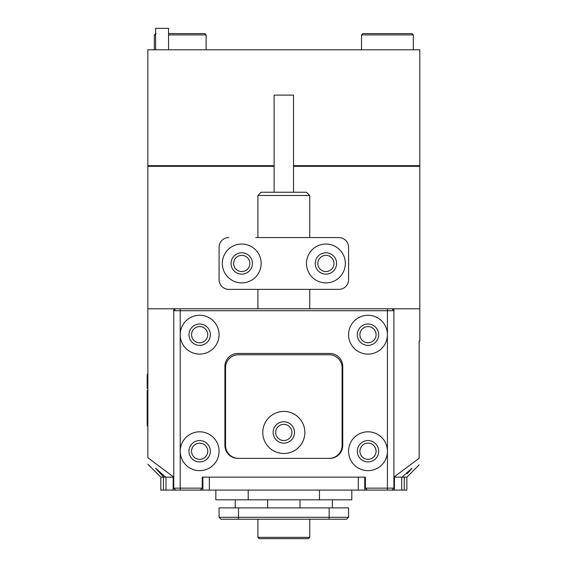 <?xml version="1.0" encoding="UTF-8"?>
<svg xmlns="http://www.w3.org/2000/svg" width="567" height="567" viewBox="0 0 567 567"><rect width="100%" height="100%" fill="white"/><g stroke="black" fill="none" stroke-linecap="round" stroke-linejoin="round"><path stroke-width="0.85" d="M207.742 451.24A8.094 8.094 0 0 0 199.648 443.146A8.094 8.094 0 0 0 191.554 451.24A8.094 8.094 0 0 0 199.648 459.334A8.094 8.094 0 0 0 207.742 451.24M207.742 334.686A8.094 8.094 0 0 0 199.648 326.592A8.094 8.094 0 0 0 191.554 334.686A8.094 8.094 0 0 0 199.648 342.78A8.094 8.094 0 0 0 207.742 334.686M376.091 451.24A8.094 8.094 0 0 0 367.997 443.146A8.094 8.094 0 0 0 359.903 451.24A8.094 8.094 0 0 0 367.997 459.334A8.094 8.094 0 0 0 376.091 451.24M376.091 334.686A8.094 8.094 0 0 0 367.997 326.592A8.094 8.094 0 0 0 359.903 334.686A8.094 8.094 0 0 0 367.997 342.78A8.094 8.094 0 0 0 376.091 334.686M249.827 263.464A8.094 8.094 0 0 0 241.733 255.37A8.094 8.094 0 0 0 233.639 263.464A8.094 8.094 0 0 0 241.733 271.558A8.094 8.094 0 0 0 249.827 263.464M334.006 263.464A8.094 8.094 0 0 0 325.912 255.37A8.094 8.094 0 0 0 317.818 263.464A8.094 8.094 0 0 0 325.912 271.558A8.094 8.094 0 0 0 334.006 263.464M406.971 473.863L412.032 468.172L402.109 477.138L406.851 477.138L406.851 490.086L173.204 490.086L173.204 477.138L165.982 477.138L165.982 490.086L173.204 490.086M163.813 477.138L165.536 477.138L155.62 468.172L163.813 477.138L160.801 477.138L147.845 464.182M165.536 477.138L173.75 477.138L147.852 457.732C147.852 466.336 147.852 466.336 147.852 457.732L147.852 308.788L419.8 308.788L419.8 341.164L419.148 341.164L419.148 458.242C419.148 467.024 419.148 467.024 419.148 458.242L393.902 477.138L402.109 477.138M412.032 468.172L409.565 471.099M147.852 308.788L147.852 166.337L274.109 166.337M419.8 308.788L419.8 166.337L293.536 166.337M175.692 490.086L173.75 488.144L202.242 488.144L202.242 477.138L365.41 477.138L364.758 477.138L365.41 477.138L365.41 488.144L393.902 488.144L391.953 490.086M393.902 308.788L393.902 488.144M173.75 308.788L173.75 488.144M163.657 476.982L156.265 469.058M147.852 388.43L147.2 388.43L147.2 374.185L147.852 374.185M147.852 425.987L147.2 425.987L147.2 390.372L147.852 390.372M261.16 192.241L306.485 192.241L309.724 195.473L257.921 195.473L261.16 192.241M274.109 192.241L274.109 95.114L293.536 95.114L293.536 192.241M261.16 263.464A19.427 19.427 0 0 0 241.733 244.037A19.427 19.427 0 0 0 222.314 263.464A19.427 19.427 0 0 0 241.733 282.89A19.427 19.427 0 0 0 261.16 263.464M252.421 263.464A10.681 10.681 0 0 0 241.733 252.783A10.681 10.681 0 0 0 231.053 263.464A10.681 10.681 0 0 0 241.733 274.144A10.681 10.681 0 0 0 252.421 263.464M345.338 263.464A19.427 19.427 0 0 0 325.912 244.037A19.427 19.427 0 0 0 306.485 263.464A19.427 19.427 0 0 0 325.912 282.89A19.427 19.427 0 0 0 345.338 263.464M336.592 263.464A10.681 10.681 0 0 0 325.912 252.783A10.681 10.681 0 0 0 315.231 263.464A10.681 10.681 0 0 0 325.912 274.144A10.681 10.681 0 0 0 336.592 263.464M219.075 279.651L219.075 247.276L219.075 279.651A9.71 9.71 0 0 0 228.785 289.361L338.86 289.361A9.71 9.71 0 0 0 348.57 279.651L348.57 247.276A9.71 9.71 0 0 0 338.86 237.566L255.752 237.566M255.752 289.361L228.785 289.361M228.785 237.566A9.71 9.71 0 0 0 219.075 247.276M155.62 49.79L155.62 28.35L168.569 28.35L168.569 49.79M163.416 477.138L160.801 477.138L160.801 490.086L163.416 490.086L163.416 477.138M394.441 490.086L394.441 477.138L401.663 477.138L401.663 490.086M404.228 490.086L404.228 477.138L406.851 477.138L419.155 464.834M358.287 490.086L358.287 477.138L209.365 477.138L209.365 490.086M165.982 490.086L163.416 490.086M364.758 477.138L364.758 490.086M202.887 490.086L202.887 477.138M219.075 517.281L221.017 519.223L219.075 517.281L348.57 517.281L346.628 519.223L221.017 519.223L219.075 517.281L219.075 507.897L348.57 507.897L348.57 517.281L346.628 519.223M235.262 507.897L235.262 499.803M332.39 507.897L332.39 499.803M351.809 490.086L351.809 499.803L215.836 499.803L215.836 490.086M291.92 432.458A8.094 8.094 0 0 0 283.826 424.364A8.094 8.094 0 0 0 275.732 432.458A8.094 8.094 0 0 0 283.826 440.552A8.094 8.094 0 0 0 291.92 432.458M387.424 490.086L387.424 451.24A19.427 19.427 0 0 0 367.997 431.813A19.427 19.427 0 0 0 348.57 451.24A19.427 19.427 0 0 0 367.997 470.66A19.427 19.427 0 0 0 387.424 451.24L387.424 334.686A19.427 19.427 0 0 0 367.997 315.266A19.427 19.427 0 0 0 348.57 334.686A19.427 19.427 0 0 0 367.997 354.113A19.427 19.427 0 0 0 387.424 334.686L387.424 310.73L173.75 310.73L175.692 308.788M378.685 451.24A10.681 10.681 0 0 0 367.997 440.552A10.681 10.681 0 0 0 357.316 451.24A10.681 10.681 0 0 0 367.997 461.921A10.681 10.681 0 0 0 378.685 451.24M219.075 334.686A19.427 19.427 0 0 0 199.648 315.266A19.427 19.427 0 0 0 180.221 334.686A19.427 19.427 0 0 0 199.648 354.113A19.427 19.427 0 0 0 219.075 334.686M210.336 334.686A10.681 10.681 0 0 0 199.648 324.005A10.681 10.681 0 0 0 188.967 334.686A10.681 10.681 0 0 0 199.648 345.374A10.681 10.681 0 0 0 210.336 334.686M378.685 334.686A10.681 10.681 0 0 0 367.997 324.005A10.681 10.681 0 0 0 357.316 334.686A10.681 10.681 0 0 0 367.997 345.374A10.681 10.681 0 0 0 378.685 334.686M219.075 451.24A19.427 19.427 0 0 0 199.648 431.813A19.427 19.427 0 0 0 180.221 451.24A19.427 19.427 0 0 0 199.648 470.66A19.427 19.427 0 0 0 219.075 451.24M210.336 451.24A10.681 10.681 0 0 0 199.648 440.552A10.681 10.681 0 0 0 188.967 451.24A10.681 10.681 0 0 0 199.648 461.921A10.681 10.681 0 0 0 210.336 451.24M237.849 458.363L329.796 458.363A12.949 12.949 0 0 0 342.744 445.407L342.744 366.417A12.949 12.949 0 0 0 329.796 353.468L237.849 353.468A12.949 12.949 0 0 0 224.901 366.417L224.901 445.407A12.949 12.949 0 0 0 237.849 458.363M391.953 308.788L393.902 310.73L387.424 310.73L387.424 308.788M365.41 488.144L367.352 490.086M202.242 488.144L200.3 490.086M304.869 432.458A21.043 21.043 0 0 0 283.826 411.415A21.043 21.043 0 0 0 262.783 432.458A21.043 21.043 0 0 0 283.826 453.501A21.043 21.043 0 0 0 304.869 432.458M294.507 432.458A10.681 10.681 0 0 0 283.826 421.777A10.681 10.681 0 0 0 273.138 432.458A10.681 10.681 0 0 0 283.826 443.146A10.681 10.681 0 0 0 294.507 432.458M225.546 367.714L225.546 445.407A12.949 12.949 0 0 0 238.501 458.363L329.151 458.363A12.949 12.949 0 0 0 342.099 445.407L342.099 367.714A12.949 12.949 0 0 0 329.151 354.758L238.501 354.758A12.949 12.949 0 0 0 225.546 367.714M309.724 537.353L308.427 538.65L259.218 538.65L257.921 537.353L309.724 537.353L309.724 519.223M293.536 165.692L419.8 165.692L419.8 166.337M419.8 165.692L419.8 49.79L147.852 49.79L147.852 165.692L274.109 165.692M147.852 165.692L147.852 166.337M361.526 34.899L362.816 33.602L412.032 33.602L413.322 34.899L361.526 34.899L361.526 49.79M155.62 34.899L154.323 34.899L156.138 33.602M168.569 33.602L204.829 33.602L206.126 34.899L168.569 34.899M147.2 416.27L147.852 416.27M147.2 383.894L147.852 383.894M238.501 507.897L238.501 519.223M329.151 519.223L329.151 507.897M300.014 507.897L300.014 499.803M267.638 499.803L267.638 507.897M248.211 490.086L248.211 499.803M319.434 499.803L319.434 490.086M180.221 308.788L180.221 490.086M344.119 165.692L344.119 166.337M313.969 165.692L313.969 166.337M253.676 165.692L253.676 166.337M223.533 165.692L223.533 166.337M257.921 308.788L257.921 289.361M257.921 237.566L257.921 195.473M309.724 308.788L309.724 289.361M309.724 237.566L309.724 195.473M257.921 537.353L257.921 519.223M413.322 34.899L413.322 49.79M154.323 49.79L154.323 34.899M206.126 49.79L206.126 34.899"/></g></svg>
